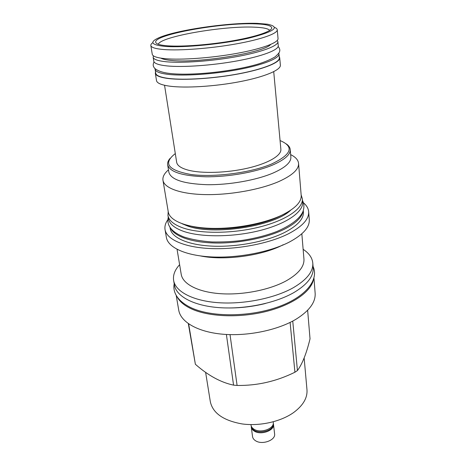 <?xml version="1.0" encoding="UTF-8"?>
<svg xmlns="http://www.w3.org/2000/svg" width="466" height="466" viewBox="0 0 466 466"><rect width="100%" height="100%" fill="white"/><g stroke="black" fill="none" stroke-linecap="round" stroke-linejoin="round"><path stroke-width="0.7" d="M168.191 211.465L167.964 215.496C168.826 220.47 173.702 224.571 182.602 227.792C199.943 233.955 232.47 233.815 259.393 227.053C286.369 220.313 303.331 208.36 302.358 198.755L301.147 194.905M167.964 215.496L168.517 218.781C169.385 223.802 174.261 227.944 183.15 231.212C200.467 237.444 232.924 237.351 259.778 230.565C286.689 223.802 303.605 211.768 302.632 202.075L302.358 198.755M303.028 211.343C301.892 217.488 295.619 223.476 284.202 229.301C266.977 237.864 239.105 243.485 215.234 243.007C191.334 242.536 174.057 236.233 170.399 227.862M303.29 210.632L303.395 211.954C303.832 218.886 297.535 225.742 284.505 232.522C266.523 241.551 236.874 247.23 212.42 246.147C187.926 245.075 171.622 237.66 170.195 228.544L169.974 227.233M303.459 202.792C306.622 205.448 308.358 208.419 308.655 211.71C309.115 219.113 302.399 226.464 288.506 233.757C269.191 243.532 237.118 249.724 210.667 248.564C184.169 247.417 166.601 239.402 165.04 229.598C164.521 226.336 165.471 223.028 167.888 219.678M308.655 211.71L309.273 219.667C309.75 227.222 303.081 234.701 289.275 242.093C270.076 252.001 238.196 258.211 211.873 256.947C185.503 255.7 167.987 247.469 166.385 237.462L165.04 229.598M283.212 244.737C262.533 255.718 224.478 260.908 200.566 255.956M301.834 233.781L303.943 259.038C304.432 266.441 298.671 273.629 286.66 280.596C270.169 289.811 243.025 295.258 220.511 293.697C197.963 292.135 182.736 284.033 181.216 274.323L177.063 249.322M179.614 264.705C174.837 269.896 172.839 275.144 173.626 280.445C175.42 291.541 192.697 300.896 218.403 302.702C244.073 304.519 274.992 298.193 293.563 287.574C306.925 279.641 313.333 271.486 312.797 263.109C312.261 257.78 309.04 253.184 303.133 249.316M312.797 263.109L313.164 267.816C313.705 276.28 307.321 284.499 294.017 292.485C275.517 303.18 244.702 309.511 219.113 307.636C193.483 305.772 176.241 296.306 174.43 285.099L173.626 280.445M177.208 296.959C179.567 301.519 184.198 305.44 191.101 308.719C208.011 316.705 238.458 318.173 265.043 311.742C291.658 305.323 310.682 292.135 313.379 279.996M313.968 278.132L315.144 293.213C315.715 302.114 309.488 310.7 296.452 318.965C278.336 330.027 248.116 336.405 222.946 334.233C197.735 332.066 180.657 321.994 178.74 310.199L176.177 295.298M307.636 310.263L310.03 338.823C306.529 353.339 302.329 363.917 297.436 370.557L294.926 372.229C276.454 381.351 257.18 385.755 237.095 385.446L233.565 385.137C220.849 382.464 208.116 375.509 195.376 364.266L188.328 323.654M292.747 321.074L297.436 370.557M290.108 322.425L294.926 372.229M230.023 334.623L237.095 385.446M304.141 357.964L306.978 389.751C307.56 397.865 303.133 405.443 293.691 412.486C280.876 421.66 259.836 426.39 242.128 423.932C223.482 420.594 212.886 413.214 210.341 401.791L205.617 372.328M250.953 424.596L251.028 425.173C251.273 426.815 252.292 428.184 254.092 429.279C260.715 433.648 274.526 428.627 273.268 422.406L273.198 421.823M251.89 427.543L251.803 427.194M251.25 426.081L251.273 427.019C251.518 428.668 252.543 430.036 254.337 431.137C260.948 435.518 274.742 430.491 273.478 424.252L273.28 423.338M251.273 427.019L252.549 436.607C252.799 438.273 253.813 439.665 255.601 440.778C262.177 445.222 275.866 440.178 274.596 433.863L273.478 424.252M188.648 323.876L195.376 364.266M226.389 334.477L233.565 385.137M281.615 215.269L279.606 216.265C257.232 227.414 214.931 232.243 191.806 226.342M298.566 163.397C298.927 169.333 292.415 175.356 279.023 181.455C260.57 189.575 230.268 195.056 205.424 194.602C180.534 194.159 164.166 188.089 162.966 180.284L168.278 211.954C169.612 220.558 185.812 227.46 210.224 228.317C234.596 229.185 264.21 223.622 282.21 214.977C295.269 208.471 301.595 201.947 301.187 195.4L298.566 163.397C298.193 159.96 295.56 157.036 290.656 154.625M162.966 180.284C162.483 176.864 164.323 173.381 168.482 169.84M167.661 164.801L168.878 172.257C170.929 179.666 183.604 183.814 206.904 184.693C229.15 185.031 256.3 180.202 272.994 173.072C285.227 167.661 291.18 162.325 290.866 157.059L290.219 149.539C290.522 154.665 284.522 159.89 272.22 165.209C255.426 172.228 228.136 177.033 205.791 176.789C182.392 176.014 169.682 172.018 167.661 164.801C167.352 162.739 168.144 160.619 170.032 158.44M280.06 140.551C294.559 146.662 291.675 154.508 271.416 164.09C250.685 172.81 213.993 177.581 191.054 174.517C167.941 170.306 162.692 163.333 175.303 153.599M273.723 71.677L280.87 149.318C281.557 155.51 268.259 163.432 247.528 168.197C226.837 172.979 201.865 173.725 188.293 170.166C181.105 168.232 177.231 165.611 176.672 162.302L164.55 85.278M286.351 143.947C288.722 145.602 290.009 147.46 290.219 149.539M155.528 71.939L155.329 73.296L156.512 80.606C156.955 83.129 161.277 84.975 169.484 86.14C185.183 88.301 215.001 86.484 239.926 81.661C264.898 76.849 280.957 69.947 280.369 65.176L279.722 57.801L279.204 56.532M155.329 73.296C155.755 75.713 160.077 77.455 168.308 78.521C184.047 80.501 213.999 78.591 239.046 73.826C264.146 69.067 280.293 62.362 279.722 57.801M155.102 69.317L155.731 73.232C156.157 75.632 160.455 77.368 168.64 78.428C184.291 80.391 214.034 78.492 238.912 73.756C263.838 69.032 279.88 62.374 279.315 57.836L278.971 53.887C279.524 58.314 263.43 64.867 238.441 69.562C213.498 74.263 183.68 76.214 168.01 74.35C159.815 73.337 155.516 71.659 155.102 69.317L155.108 68.636M278.796 53.229L278.971 53.887M277.893 41.69L278.249 45.691C278.785 49.885 262.591 56.217 237.456 60.848C212.374 65.485 182.422 67.547 166.706 65.887C158.487 64.984 154.182 63.417 153.792 61.197L153.151 57.225C153.535 59.386 157.84 60.895 166.065 61.745C181.804 63.306 211.826 61.192 236.978 56.59C262.177 51.988 278.423 45.767 277.893 41.69L277.27 40.437M153.448 55.856L153.151 57.225M158.294 44.27C160.327 36.593 223.668 25.653 254.32 27.162C263.092 27.494 268.23 28.572 269.727 30.389M257.366 23.37C229.686 22.316 176.585 29.952 158.993 37.711C149.068 42.132 151.217 45.039 165.442 46.425C183.942 47.87 222.835 44.084 248.547 38.212C274.596 31.63 280.893 26.958 267.437 24.203L257.366 23.37M152.854 42.61C151.386 43.647 150.71 44.614 150.838 45.511C151.194 47.503 155.522 48.848 163.828 49.542C179.725 50.817 210.166 48.534 235.691 43.99C261.263 39.459 277.765 33.523 277.258 29.76C277.165 28.863 276.28 28.094 274.596 27.447M150.838 45.511L152.254 54.26C152.632 56.386 156.96 57.86 165.238 58.675C181.088 60.172 211.372 58.005 236.745 53.392C262.172 48.79 278.563 42.61 278.039 38.591L277.258 29.76M167.789 45.831C182.468 46.915 210.317 44.771 233.652 40.641C257.034 36.517 272.202 31.152 271.748 27.768C271.177 25.514 265.736 24.209 255.42 23.859C222.393 22.368 153.663 34.571 155.696 42.22C156.023 44.031 160.054 45.237 167.789 45.831M290.656 210.236C274.06 226.429 212.653 235.796 187.093 225.812L182.119 223.75M270.659 44.462C264.542 52.641 197.607 63.568 171.069 60.411C166.158 59.939 162.75 59.182 160.846 58.139M265.457 303.488C253.632 306.453 241.621 307.95 229.429 307.974M251.844 427.438C254.721 435.465 273.787 431.557 273.093 424.293M187.588 225.876C212.531 235.575 272.849 226.552 289.677 210.877M187.268 225.765L183.231 224.134M267.7 220.995C247.935 227.245 227.711 229.767 207.02 228.55M269.808 45.155L270.484 44.538M161.842 58.605L161.032 58.168M168.261 217.261C167.51 220.61 167.888 223.616 169.403 226.272C171.639 230.437 176.428 233.984 183.761 236.92C191.806 239.53 201.265 241.207 212.152 241.97C222.136 242.122 231.439 241.691 240.06 240.683C253.626 238.761 265.917 235.691 276.932 231.462C291.052 225.352 299.696 218.781 302.859 211.75C304.362 207.667 304.246 203.933 302.504 200.543M174.197 283.753C172.705 291.25 176.259 300.296 190.483 307.443C210.376 317.113 247.504 317.247 275.977 307.618C304.438 298.112 319.49 280.526 313.059 266.459M154.048 61.885C152.959 64.127 152.918 65.892 153.931 67.186C153.984 68.211 158.073 71.881 167.958 73.22C189.161 76.267 232.86 71.659 258.409 63.982C265.27 61.792 270.816 59.427 275.027 56.893C277.969 54.283 279.489 52.483 279.594 51.499C280.142 50.013 279.664 48.318 278.167 46.425"/></g></svg>

